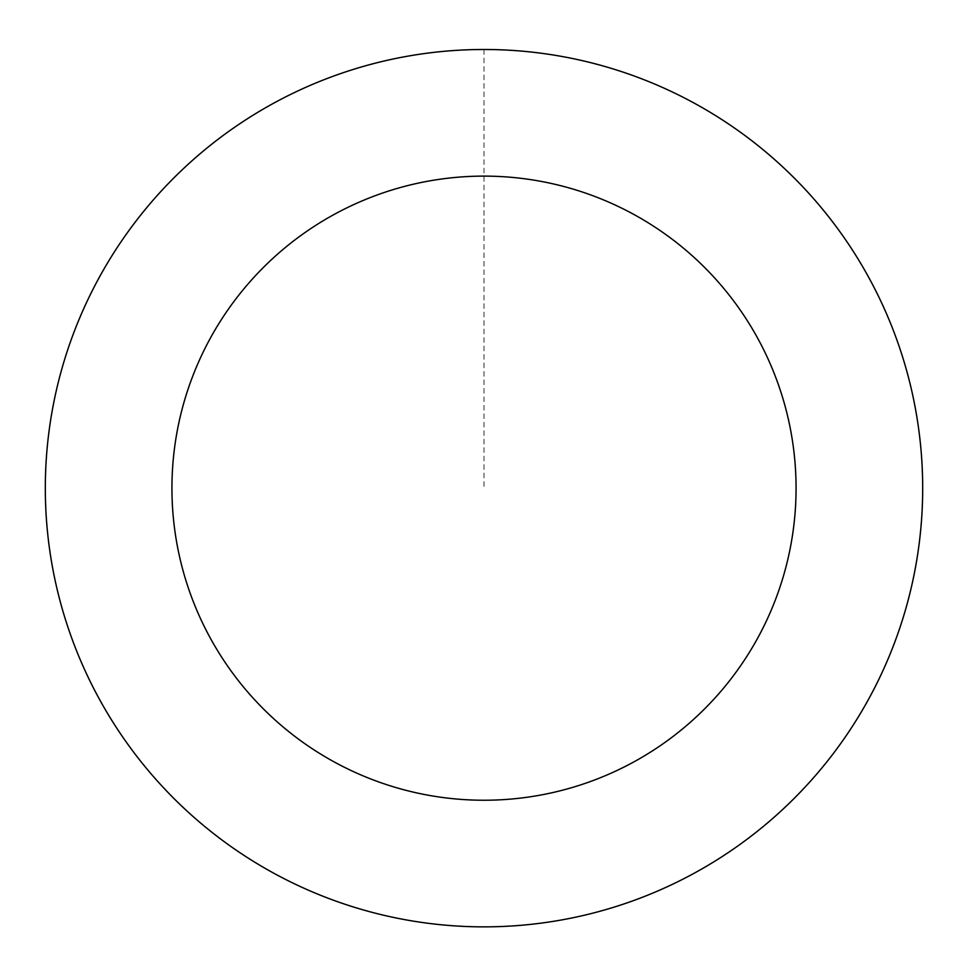 <?xml version="1.0" encoding="UTF-8"?>
<svg xmlns="http://www.w3.org/2000/svg" width="968" height="968" viewBox="0 0 968 968"><rect width="100%" height="100%" fill="white"/><g stroke="black" fill="none" stroke-linecap="round" stroke-linejoin="round"><path stroke-width="0.73" stroke-dasharray="4.84 3.63" d="M398.84 918.438A438.613 438.613 0 0 1 153.96 199.287A438.613 438.613 0 0 1 899.212 346.798A438.613 438.613 0 0 1 398.84 918.438A438.613 438.613 0 0 1 153.96 199.287A438.613 438.613 0 0 1 899.212 346.798A438.613 438.613 0 0 1 398.84 918.438M398.828 918.511A438.685 438.685 0 0 0 914.337 573.346A438.685 438.685 0 0 0 569.172 57.838A438.685 438.685 0 0 0 53.663 403.003A438.685 438.685 0 0 0 398.828 918.511M398.864 918.33A438.504 438.504 0 0 0 914.155 573.31A438.504 438.504 0 0 0 569.136 58.02A438.504 438.504 0 0 0 53.845 403.039A438.504 438.504 0 0 0 398.864 918.33M569.172 57.838A438.685 438.685 0 0 0 68.728 629.575A438.685 438.685 0 0 0 814.1 777.11A438.685 438.685 0 0 0 569.172 57.838M484 49.562L484 488.174"/><path stroke-width="1.45" d="M569.172 57.838A438.685 438.685 0 0 0 68.728 629.575A438.685 438.685 0 0 0 814.1 777.11A438.685 438.685 0 0 0 569.172 57.838M544.585 182.057A312.047 312.047 0 0 0 188.603 588.762A312.047 312.047 0 0 0 718.813 693.705A312.047 312.047 0 0 0 544.585 182.057"/></g></svg>
